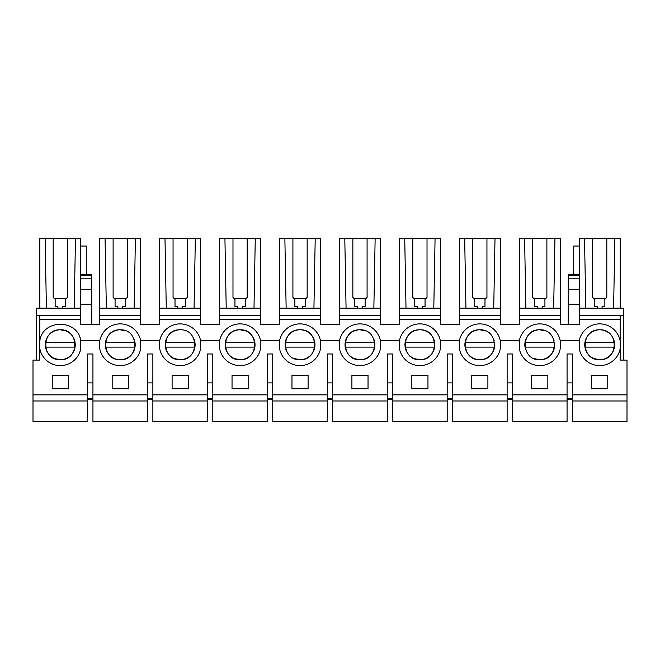 <?xml version="1.0" encoding="UTF-8"?>
<svg xmlns="http://www.w3.org/2000/svg" width="660" height="660" viewBox="0 0 660 660"><rect width="100%" height="100%" fill="white"/><g stroke="black" fill="none" stroke-linecap="round" stroke-linejoin="round"><path stroke-width="0.99" d="M36.704 360.088L36.704 315.249L80.751 315.249L80.751 319.184L39.847 319.184L39.847 315.249M80.751 308.171L36.704 308.171L36.704 315.249M39.847 319.184L39.847 360.088L33 360.088L33 400.983L87.599 400.983L87.599 399.25L92.936 399.25L92.936 400.983L147.535 400.983L147.535 399.25L152.864 399.25L152.864 400.983L207.471 400.983L207.471 399.25L212.8 399.25L212.8 400.983L267.399 400.983L267.399 399.25L272.737 399.25L272.737 400.983L327.335 400.983L327.335 399.25L332.665 399.25L332.665 400.983L387.272 400.983L387.272 399.25L392.601 399.25L392.601 400.983L447.199 400.983L447.199 399.25L452.529 399.25L452.529 400.983L507.136 400.983L507.136 399.25L512.465 399.25L512.465 400.983L567.072 400.983L567.072 399.25L572.402 399.25L572.402 421.435L627 421.435L627 360.088L620.153 360.088L620.153 315.249L623.296 315.249L623.296 308.171L579.249 308.171M567.072 400.983L567.072 421.435L512.465 421.435L512.465 400.983M507.136 400.983L507.136 421.435L452.529 421.435L452.529 400.983M447.199 400.983L447.199 421.435L392.601 421.435L392.601 400.983M387.272 400.983L387.272 421.435L332.665 421.435L332.665 400.983M327.335 400.983L327.335 421.435L272.737 421.435L272.737 400.983M267.399 400.983L267.399 421.435L212.8 421.435L212.8 400.983M207.471 400.983L207.471 421.435L152.864 421.435L152.864 400.983M147.535 400.983L147.535 421.435L92.936 421.435L92.936 400.983M87.599 400.983L87.599 421.435L33 421.435L33 400.983M623.296 360.088L623.296 315.249M74.192 308.171L75.471 238.565L80.751 238.565L80.751 274.552L80.751 246.04L86.254 246.04L86.254 274.552M106.343 308.171L105.064 238.565L99.784 238.565L99.784 324.687L80.751 324.687L80.751 319.184M99.784 308.171L140.687 308.171L140.687 238.565L113.116 238.565L113.116 297.379L115.079 299.351L115.079 306.768L117.876 306.768L117.876 308.171M140.687 308.171L140.687 324.687L159.72 324.687L159.72 315.249L200.615 315.249L200.615 238.565L173.052 238.565L173.052 297.379L175.015 299.351L175.015 306.768L177.812 306.768L177.812 308.171M166.27 308.171L164.992 238.565L159.72 238.565L159.72 315.249M226.207 308.171L224.928 238.565L219.648 238.565L219.648 324.687L200.615 324.687L200.615 315.249M219.648 308.171L260.551 308.171L260.551 238.565L232.98 238.565L232.98 297.379L234.952 299.351L234.952 306.768L237.74 306.768L237.74 308.171M260.551 308.171L260.551 324.687L279.584 324.687L279.584 315.249L320.488 315.249L320.488 238.565L292.916 238.565L292.916 297.379L294.88 299.351L294.88 306.768L297.676 306.768L297.676 308.171M286.143 308.171L284.864 238.565L279.584 238.565L279.584 315.249M346.071 308.171L344.792 238.565L339.521 238.565L339.521 324.687L320.488 324.687L320.488 315.249M339.521 308.171L380.416 308.171L380.416 238.565L352.852 238.565L352.852 297.379L354.816 299.351L354.816 306.768L357.604 306.768L357.604 308.171M380.416 308.171L380.416 324.687L399.448 324.687L399.448 315.249L440.352 315.249L440.352 238.565L412.78 238.565L412.78 297.379L414.752 299.351L414.752 306.768L417.541 306.768L417.541 308.171M406.007 308.171L404.728 238.565L399.448 238.565L399.448 315.249M465.943 308.171L464.665 238.565L459.385 238.565L459.385 324.687L440.352 324.687L440.352 315.249M459.385 308.171L500.28 308.171L500.28 238.565L472.717 238.565L472.717 297.379L474.68 299.351L474.68 306.768L477.477 306.768L477.477 308.171M500.28 308.171L500.28 324.687L519.321 324.687L519.321 315.249L560.216 315.249L560.216 238.565L532.653 238.565L532.653 297.379L534.616 299.351L534.616 306.768L537.405 306.768L537.405 308.171M525.871 308.171L524.593 238.565L519.321 238.565L519.321 315.249M620.153 319.184L579.249 319.184L579.249 324.687L560.216 324.687L560.216 315.249M579.249 274.552L579.249 304.243L568.243 304.243L568.243 274.552L579.249 274.552L579.249 238.565L592.581 238.565L592.581 297.379L594.553 299.351L594.553 306.768L597.341 306.768L597.341 308.171M572.402 400.983L627 400.983M572.402 394.853L572.402 398.376L567.072 398.376L567.072 353.991L572.402 353.991L572.402 394.853L627 394.853M33 394.853L87.599 394.853L87.599 398.376L92.936 398.376L92.936 394.853L147.535 394.853L147.535 398.376L152.864 398.376L152.864 394.853L207.471 394.853L207.471 398.376L212.8 398.376L212.8 394.853L267.399 394.853L267.399 398.376L272.737 398.376L272.737 394.853L327.335 394.853L327.335 398.376L332.665 398.376L332.665 394.853L387.272 394.853L387.272 398.376L392.601 398.376L392.601 394.853L447.199 394.853L447.199 398.376L452.529 398.376L452.529 394.853L507.136 394.853L507.136 398.376L512.465 398.376L512.465 394.853L567.072 394.853M39.847 340.717C42.867 318.846 77.74 318.846 80.751 340.717L99.784 340.717L99.784 348.777A20.84 20.84 0 0 0 140.687 348.777L140.687 340.717L159.72 340.717L159.72 348.777A20.84 20.84 0 0 0 200.615 348.777L200.615 340.717L219.648 340.717L219.648 348.777A20.84 20.84 0 0 0 260.551 348.777L260.551 340.717L279.584 340.717L279.584 348.777A20.84 20.84 0 0 0 320.488 348.777L320.488 340.717L339.521 340.717L339.521 348.777A20.84 20.84 0 0 0 380.416 348.777L380.416 340.717L399.448 340.717L399.448 348.777A20.84 20.84 0 0 0 440.352 348.777L440.352 340.717L459.385 340.717L459.385 348.777A20.84 20.84 0 0 0 500.28 348.777L500.28 340.717L519.321 340.717L519.321 348.777A20.84 20.84 0 0 0 560.216 348.777L560.216 340.717L579.249 340.717L579.249 348.777A20.84 20.84 0 0 0 620.153 348.777M87.599 394.853L87.599 353.991L92.936 353.991L92.936 394.853M147.535 394.853L147.535 353.991L152.864 353.991L152.864 394.853M207.471 394.853L207.471 353.991L212.8 353.991L212.8 394.853M267.399 394.853L267.399 353.991L272.737 353.991L272.737 394.853M327.335 394.853L327.335 353.991L332.665 353.991L332.665 394.853M387.272 394.853L387.272 353.991L392.601 353.991L392.601 394.853M447.199 394.853L447.199 353.991L452.529 353.991L452.529 394.853M507.136 394.853L507.136 353.991L512.465 353.991L512.465 394.853M68.359 388.789L68.359 375.424L52.239 375.424L52.239 388.789L68.359 388.789M128.296 388.789L128.296 375.424L112.175 375.424L112.175 388.789L128.296 388.789M291.976 388.789L308.096 388.789L308.096 375.424L291.976 375.424L291.976 388.789M471.776 388.789L487.897 388.789L487.897 375.424L471.776 375.424L471.776 388.789M411.84 388.789L427.96 388.789L427.96 375.424L411.84 375.424L411.84 388.789M368.033 388.789L368.033 375.424L351.904 375.424L351.904 388.789L368.033 388.789M172.103 375.424L172.103 388.789L188.232 388.789L188.232 375.424L172.103 375.424M248.16 375.424L232.039 375.424L232.039 388.789L248.16 388.789L248.16 375.424M607.761 388.789L607.761 375.424L591.64 375.424L591.64 388.789L607.761 388.789M547.833 375.424L531.704 375.424L531.704 388.789L547.833 388.789L547.833 375.424M579.249 319.184L579.249 315.249L620.153 315.249M80.751 304.243L91.756 304.243L91.756 274.552L80.751 274.552L80.751 315.249M62.659 308.171L62.659 306.768L65.456 306.768L65.456 299.351L67.419 297.379L67.419 238.565L75.471 238.565M46.406 308.171L45.127 238.565L53.179 238.565L53.179 297.379L55.151 299.351L55.151 306.768L57.94 306.768L57.94 308.171M39.847 308.171L39.847 238.565L45.127 238.565M67.419 238.565L53.179 238.565M91.756 304.243L91.756 324.687M519.321 319.184L560.216 319.184M459.385 319.184L500.28 319.184M399.448 319.184L440.352 319.184M339.521 319.184L380.416 319.184M279.584 319.184L320.488 319.184M219.648 319.184L260.551 319.184M159.72 319.184L200.615 319.184M99.784 319.184L140.687 319.184M99.784 315.249L140.687 315.249M105.064 238.565L113.116 238.565M134.129 308.171L135.407 238.565M159.72 308.171L200.615 308.171M164.992 238.565L173.052 238.565M194.065 308.171L195.343 238.565M219.648 315.249L260.551 315.249M224.928 238.565L232.98 238.565M253.993 308.171L255.272 238.565M279.584 308.171L320.488 308.171M284.864 238.565L292.916 238.565M313.929 308.171L315.208 238.565M339.521 315.249L380.416 315.249M344.792 238.565L352.852 238.565M373.857 308.171L375.144 238.565M399.448 308.171L440.352 308.171M404.728 238.565L412.78 238.565M433.793 308.171L435.072 238.565M459.385 315.249L500.28 315.249M464.665 238.565L472.717 238.565M493.73 308.171L495.008 238.565M519.321 308.171L560.216 308.171M524.593 238.565L532.653 238.565M553.658 308.171L554.936 238.565M579.249 246.04L573.746 246.04L573.746 274.552M568.243 304.243L568.243 324.687M579.249 304.243L579.249 315.249M585.808 308.171L584.529 238.565M592.581 238.565L620.153 238.565L620.153 308.171M613.594 308.171L614.872 238.565M606.82 238.565L606.82 297.379L604.849 299.351L604.849 306.768L604.849 299.384M602.06 308.171L602.06 306.768L604.849 306.768M80.751 340.717L80.751 348.777A20.84 20.84 0 0 1 39.847 348.777M54.739 358.611L60.299 359.692C41.027 360.608 41.027 328.886 60.299 329.802C79.579 328.886 79.579 360.608 60.299 359.692A14.941 14.941 0 0 1 45.548 347.102L75.058 347.102A14.941 14.941 0 0 0 60.299 329.802A14.941 14.941 0 0 0 45.548 347.102M620.153 340.717A20.84 20.84 0 0 0 579.249 340.717M594.14 358.611L599.701 359.692C580.429 360.608 580.429 328.886 599.701 329.802C618.973 328.886 618.973 360.608 599.701 359.692A14.941 14.941 0 0 1 584.941 347.102L614.46 347.102A14.941 14.941 0 0 0 599.701 329.802A14.941 14.941 0 0 0 584.941 347.102M65.456 306.768L65.456 299.384M55.151 299.384L55.151 306.768M66.478 298.328L54.128 298.328M140.687 340.717A20.84 20.84 0 0 0 99.784 340.717M200.615 340.717A20.84 20.84 0 0 0 159.72 340.717M260.551 340.717A20.84 20.84 0 0 0 219.648 340.717M320.488 340.717A20.84 20.84 0 0 0 279.584 340.717M380.416 340.717A20.84 20.84 0 0 0 339.521 340.717M440.352 340.717A20.84 20.84 0 0 0 399.448 340.717M500.28 340.717A20.84 20.84 0 0 0 459.385 340.717M560.216 340.717A20.84 20.84 0 0 0 519.321 340.717M127.355 238.565L127.355 297.379L125.383 299.351L125.383 306.768L125.383 299.384M122.595 308.171L122.595 306.768L125.383 306.768M187.283 238.565L187.283 297.379L185.32 299.351L185.32 306.768L185.32 299.384M182.531 308.171L182.531 306.768L185.32 306.768M247.22 238.565L247.22 297.379L245.256 299.351L245.256 306.768L245.256 299.384M242.459 308.171L242.459 306.768L245.256 306.768M307.156 238.565L307.156 297.379L305.184 299.351L305.184 306.768L305.184 299.384M302.396 308.171L302.396 306.768L305.184 306.768M367.084 238.565L367.084 297.379L365.12 299.351L365.12 306.768L365.12 299.384M362.323 308.171L362.323 306.768L365.12 306.768M427.02 238.565L427.02 297.379L425.056 299.351L425.056 306.768L425.056 299.384M422.26 308.171L422.26 306.768L425.056 306.768M486.948 238.565L486.948 297.379L484.984 299.351L484.984 306.768L484.984 299.384M482.196 308.171L482.196 306.768L484.984 306.768M546.884 238.565L546.884 297.379L544.921 299.351L544.921 306.768L544.921 299.384M542.124 308.171L542.124 306.768L544.921 306.768M594.553 299.384L594.553 306.768M605.872 298.328L593.53 298.328M572.402 382.891L567.072 382.891M512.465 382.891L507.136 382.891M452.529 382.891L447.199 382.891M392.601 382.891L387.272 382.891M332.665 382.891L327.335 382.891M272.737 382.891L267.399 382.891M212.8 382.891L207.471 382.891M152.864 382.891L147.535 382.891M92.936 382.891L87.599 382.891M534.204 358.611L539.764 359.692C520.492 360.608 520.492 328.886 539.764 329.802C559.045 328.886 559.045 360.608 539.764 359.692A14.941 14.941 0 0 0 554.524 342.383L525.014 342.383A14.941 14.941 0 0 0 525.014 347.102L554.524 347.102M494.587 347.102A14.941 14.941 0 0 1 479.837 359.692C460.556 360.608 460.556 328.886 479.837 329.802C499.108 328.886 499.108 360.608 479.837 359.692A14.941 14.941 0 0 1 465.077 347.102L494.587 347.102A14.941 14.941 0 0 0 494.587 342.383L465.077 342.383A14.941 14.941 0 0 0 465.077 347.102M414.34 358.611L419.9 359.692C400.628 360.608 400.628 328.886 419.9 329.802C439.18 328.886 439.18 360.608 419.9 359.692A14.941 14.941 0 0 1 405.141 347.102L434.659 347.102A14.941 14.941 0 0 0 419.9 329.802A14.941 14.941 0 0 0 405.141 347.102M354.403 358.611L359.964 359.692C340.692 360.608 340.692 328.886 359.964 329.802C379.244 328.886 379.244 360.608 359.964 359.692A14.941 14.941 0 0 1 345.213 347.102L374.723 347.102A14.941 14.941 0 0 0 374.723 342.383L345.213 342.383A14.941 14.941 0 0 0 345.213 347.102M294.467 358.611L300.036 359.692C280.756 360.608 280.756 328.886 300.036 329.802C319.308 328.886 319.308 360.608 300.036 359.692A14.941 14.941 0 0 0 314.787 342.383A14.941 14.941 0 0 0 285.277 342.383A14.941 14.941 0 0 0 285.277 347.102L314.787 347.102M234.539 358.611L240.1 359.692C220.828 360.608 220.828 328.886 240.1 329.802C259.38 328.886 259.38 360.608 240.1 359.692A14.941 14.941 0 0 1 225.34 347.102L254.859 347.102A14.941 14.941 0 0 0 240.1 329.802A14.941 14.941 0 0 0 225.34 347.102M174.603 358.611L180.172 359.692C160.892 360.608 160.892 328.886 180.172 329.802C199.444 328.886 199.444 360.608 180.172 359.692A14.941 14.941 0 0 1 165.412 347.102L194.923 347.102A14.941 14.941 0 0 0 194.923 342.383L165.412 342.383A14.941 14.941 0 0 0 165.412 347.102M134.995 347.102A14.941 14.941 0 0 1 120.236 359.692C100.955 360.608 100.955 328.886 120.236 329.802C139.507 328.886 139.507 360.608 120.236 359.692A14.941 14.941 0 0 1 105.476 347.102L134.995 347.102A14.941 14.941 0 0 0 134.995 342.383M115.079 299.384L115.079 306.768M126.406 298.328L114.056 298.328M175.015 299.384L175.015 306.768M186.343 298.328L173.993 298.328M234.952 299.384L234.952 306.768M246.279 298.328L233.929 298.328M294.88 299.384L294.88 306.768M306.207 298.328L293.857 298.328M354.816 299.384L354.816 306.768M366.143 298.328L353.793 298.328M414.752 299.384L414.752 306.768M426.071 298.328L413.729 298.328M474.68 299.384L474.68 306.768M486.007 298.328L473.657 298.328M534.616 299.384L534.616 306.768M545.944 298.328L533.593 298.328M45.994 349.074L46.274 349.891M60.299 359.692A14.941 14.941 0 0 0 75.058 347.102M74.605 340.42L74.332 339.611M65.868 330.883L60.299 329.802M45.548 342.383L75.058 342.383M125.796 330.883L120.236 329.802A14.941 14.941 0 0 0 105.476 347.102M105.93 349.074L106.202 349.891M134.533 340.42L134.269 339.611M105.476 342.383L134.987 342.383M180.172 329.802A14.941 14.941 0 0 0 165.412 342.383M165.866 349.074L166.138 349.891M180.172 359.692A14.941 14.941 0 0 0 194.923 347.102M194.469 340.42L194.197 339.611M225.794 349.074L226.075 349.891M240.1 359.692A14.941 14.941 0 0 0 254.859 347.102M254.405 340.42L254.133 339.611M245.668 330.883L240.1 329.802M225.349 342.383L254.851 342.383M285.73 349.074L286.003 349.891M285.277 342.383L314.787 342.383M365.533 330.883L359.964 329.802A14.941 14.941 0 0 0 345.213 342.383M345.667 349.074L345.939 349.891M359.964 359.692A14.941 14.941 0 0 0 374.723 347.102M374.269 340.42L373.997 339.611M405.595 349.074L405.867 349.891M419.9 359.692A14.941 14.941 0 0 0 434.659 347.102M405.141 342.383L434.659 342.383M485.397 330.883L479.837 329.802A14.941 14.941 0 0 0 465.077 342.383M465.531 349.074L465.803 349.891M494.134 340.42L493.87 339.611M545.333 330.883L539.764 329.802A14.941 14.941 0 0 0 525.014 342.383M525.467 349.074L525.74 349.891M554.07 340.42L553.798 339.611M585.395 349.074L585.667 349.891M599.701 359.692A14.941 14.941 0 0 0 614.46 347.102M584.941 342.383L614.46 342.383M91.756 289.575L80.751 289.575M91.756 278.198L80.751 278.198M91.756 275.236L80.751 275.236M568.243 289.575L579.249 289.575M568.243 278.198L579.249 278.198M568.243 275.236L579.249 275.236"/></g></svg>
